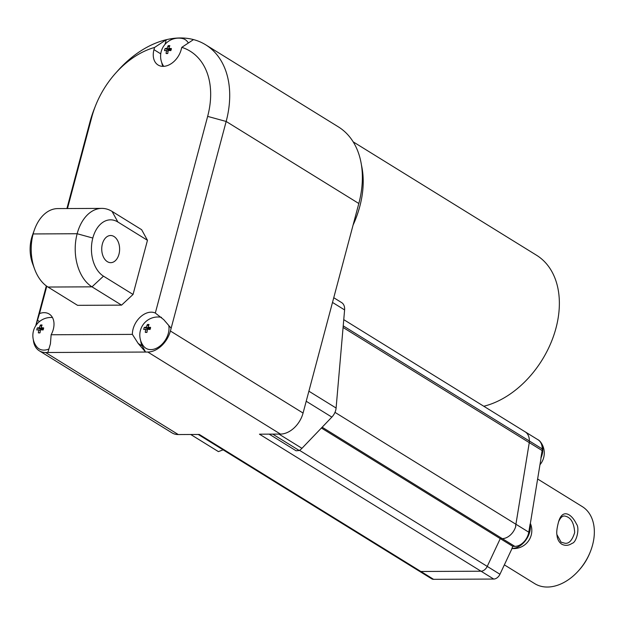 <?xml version="1.0" encoding="UTF-8"?>
<svg xmlns="http://www.w3.org/2000/svg" width="625" height="625" viewBox="0 0 625 625"><rect width="100%" height="100%" fill="white"/><g stroke="black" fill="none" stroke-linecap="round" stroke-linejoin="round"><path stroke-width="0.94" d="M299.539 450.344L499.953 574.266L512.055 548.453A17.68 12.523 108.3 0 1 511.891 548.422L512.836 546.391L514.875 546.383A13.578 9.453 -58.3 0 0 528.773 532.188L530.094 524.148A17.531 12.195 121.7 0 1 529.672 532.133A17.531 12.195 121.7 0 1 511.891 548.422M499.953 574.266A6.789 4.727 121.7 0 1 493.727 579.055L433.586 579.328A6.789 4.727 121.7 0 1 431.687 578.812L419.289 571.148M537.305 439.328A17.531 12.195 121.7 0 1 540.461 441.875A17.531 12.195 121.7 0 1 542.125 454.641A17.531 12.195 121.7 0 1 540.883 458.148A7.438 4.594 81.3 0 0 541.047 458.07L530.203 524.383A8.047 4.969 81.3 0 0 530.094 524.148M540.883 458.148L542.125 450.555A22.633 15.75 -58.3 0 0 542.328 448.992L529.477 441.039A22.633 15.75 121.7 0 1 529.273 442.602L515.914 524.258A13.578 9.453 121.7 0 1 515.578 525.828A13.578 9.453 -58.3 0 0 515.922 524.242L529.273 442.602L542.125 450.555M542.211 448.914A15.844 11.023 -58.3 0 0 538 439.758L525.148 431.812A15.844 11.023 121.7 0 1 529.352 440.984A15.844 11.023 121.7 0 0 525.141 431.828L343.758 319.648M537.625 478.992L582.32 506.633A45.258 31.5 121.7 0 1 590.352 551.688A45.258 31.5 121.7 0 1 578.594 570.688A45.258 31.5 121.7 0 1 547.359 587.039A45.258 31.5 121.7 0 1 534.703 583.625L504.359 564.859M561.703 544.148C565.133 545.977 568.594 545.703 572.078 543.344C576.594 542.539 579.883 527.938 576.484 524.094C571.633 513.781 562.602 508.484 558.711 521.344C556.945 527.703 556.367 532.32 556.992 535.188C557.328 539.172 558.898 542.164 561.703 544.148M590.352 551.688L589.93 552.734A40.734 28.352 121.7 0 1 579.352 569.836L578.594 570.688M556.93 534.641L561.078 542.172L564.703 543.18C568.828 544.047 572.156 540.516 574.68 532.57C574.07 522.57 570.703 517.055 564.578 516.023C562.273 515.812 560.234 517.812 558.484 522.023M321.398 428.016L500.258 538.633L487.227 566.422A6.789 4.727 121.7 0 1 481.008 571.211L420.867 571.484A6.789 4.727 121.7 0 1 418.969 570.977L198.242 434.461M515.578 525.828L515.859 526A13.578 9.453 121.7 0 1 502.289 538.625L500.258 538.633M147.797 352.039L280.461 434.086A22.633 15.75 -58.3 0 0 303.07 413.055L358.82 203.508A90.516 62.992 -58.3 0 0 338.32 126.836L205.656 44.789A90.516 62.992 121.7 0 1 226.164 121.461L170.406 331.008A22.633 15.75 121.7 0 1 147.797 352.039L45.617 352.508A22.633 15.75 121.7 0 1 39.289 350.797A22.633 15.75 121.7 0 1 33.336 339.695M280.461 434.086L259.445 434.18L481.008 571.211M420.867 571.484L199.305 434.453L178.281 434.555A22.633 15.75 -58.3 0 1 171.953 432.844L39.289 350.797M272.719 434.117L299.25 450.523A11.312 7.875 -58.3 0 0 301.953 448.32L331.844 417.109A11.312 7.875 -58.3 0 0 336.102 408.031L344.602 309.914A11.312 7.875 -58.3 0 0 341.633 302.594L333.758 297.719M299.25 450.523L296.086 450.781L269.172 434.133M343.219 325.867L529.469 441.062A22.633 15.75 121.7 0 1 529.266 442.625L343.078 327.477M524.656 431.531A15.844 11.023 121.7 0 1 525.148 431.812M218.023 451.375A11.312 7.875 -58.3 0 0 218.227 451.5A11.312 7.875 -58.3 0 0 218.43 451.617L223.094 449.836M361.461 165.102A86 59.844 121.7 0 1 359.781 206.477A86 59.844 121.7 0 1 353.188 224.672M359.781 206.477A86 59.844 121.7 0 1 353.078 225.094M353.18 141.844L536.516 255.227A86 59.844 121.7 0 1 553.5 336.188A86 59.844 121.7 0 1 483.773 406.25M500.297 538.633L512.836 546.391M67.461 208.547L91.844 116.914A76.938 53.547 121.7 0 1 95.625 105.5A76.938 53.547 121.7 0 1 115.602 73.203L117.867 70.664A90.516 62.992 121.7 0 1 166.266 39.719A90.516 62.992 121.7 0 1 180.336 37.961L180.344 37.961A90.516 62.992 121.7 0 1 193.516 39.594L181.797 47.344A76.938 53.547 121.7 0 1 207.648 116.383L155.32 313.039L163.766 319.672L171.141 328.25M193.516 39.594A90.516 62.992 121.7 0 1 205.656 44.789M181.797 47.344L181.211 49.539A18.102 12.602 121.7 0 1 158.062 64.992A18.102 12.602 121.7 0 1 153.961 49.656L160.75 53.859M115.602 73.203A76.938 53.547 121.7 0 1 154.547 47.469L153.961 49.656M155.32 313.039A18.102 12.602 121.7 0 0 140.234 317.125A18.102 12.602 121.7 0 0 132.383 334.383L51.141 334.758A18.102 12.602 121.7 0 0 49.195 314.023A18.102 12.602 121.7 0 0 39.516 313.57L46.789 286.25M121.57 305.133L133.055 294.453L103.477 276.156A29.234 19.25 -90.3 0 1 92.82 238.047L92.82 238.039A29.234 19.25 -90.3 0 1 117.883 222.008L147.461 240.305L141.641 229.703L112.062 211.406A40.734 26.82 -90.3 0 0 101.836 208.391L57.836 208.586A40.734 26.82 -90.3 0 0 34.453 229.719A40.734 26.82 -90.3 0 0 33.141 233.938L33.141 233.938A40.734 26.82 -90.3 0 0 34.633 269.141A40.734 26.82 -90.3 0 0 47.984 287.039L77.562 305.336L121.57 305.133L91.992 286.836A40.734 26.82 -90.3 0 1 77.148 233.742A40.734 26.82 -90.3 0 1 101.836 208.391M147.461 240.305L133.055 294.453M132.383 334.383L138.195 343.469L145.562 352.047L142.227 345.961A18.102 12.602 121.7 0 1 140.742 340.828M51.141 334.758L50.422 343.867L47.859 352.492M39.516 313.57L35.883 325.555M52.469 317.531A18.102 18.102 0 0 0 36.672 346.695A17.531 12.195 -58.3 0 0 48.898 349M35.711 325.82L46.328 285.914M66.914 208.547L89.922 122.086A90.516 62.992 121.7 0 1 94.367 108.664L95.625 105.5M165.031 44.352L166.266 39.719L154.547 47.469M41.078 327.711A18.07 5.172 -165.1 0 1 43.641 327.875A4.32 3.008 121.7 0 1 43.078 329.969A18.07 5.172 -165.1 0 0 40.523 329.812A18.07 11.898 -90.3 0 0 40.047 332.789A4.32 3.008 121.7 0 1 39.164 332.93A4.32 3.008 121.7 0 1 39.125 332.93A4.32 3.008 121.7 0 1 38.344 332.797A18.07 11.898 -90.3 0 1 38.82 329.82A18.07 5.172 -165.1 0 0 36.812 330A4.32 3.008 121.7 0 1 37.367 327.898A18.07 5.172 -165.1 0 1 39.375 327.719A18.07 11.898 -90.3 0 1 40.398 325.078A4.32 3.008 121.7 0 1 42.102 325.07A18.07 11.898 -90.3 0 0 41.078 327.711L43.406 329.156M161.508 317.359L160.656 317.195A18.102 18.102 0 0 0 143.625 346.211A17.531 12.195 -58.3 0 0 160.398 345.703A17.531 12.195 -58.3 0 0 168.789 325.516M148.023 327.227A18.07 5.172 -165.1 0 1 150.586 327.383A4.32 3.008 121.7 0 1 150.031 329.477A18.07 5.172 -165.1 0 0 147.469 329.32A18.07 11.898 -90.3 0 0 147 332.297A4.32 3.008 121.7 0 1 146.109 332.445A4.32 3.008 121.7 0 1 146.07 332.445A4.32 3.008 121.7 0 1 145.297 332.305A18.07 11.898 -90.3 0 1 145.766 329.328A18.07 5.172 -165.1 0 0 143.758 329.508A4.32 3.008 121.7 0 1 144.312 327.414A18.07 5.172 -165.1 0 1 146.32 327.234A18.07 11.898 -90.3 0 1 147.344 324.594A4.32 3.008 121.7 0 1 149.047 324.586A18.07 11.898 -90.3 0 0 148.023 327.227L150.352 328.664M162.953 66.359A18.102 12.602 121.7 0 1 161.742 62.57M188.328 43.016A17.531 12.195 -58.3 0 0 182.266 38.477A18.102 18.102 0 0 0 163.688 66.344M168.82 48.367A18.07 5.172 -165.1 0 1 171.375 48.523A4.32 3.008 121.7 0 1 170.82 50.617A18.07 5.172 -165.1 0 0 168.258 50.461A18.07 11.898 -90.3 0 0 167.789 53.438A4.32 3.008 121.7 0 1 166.898 53.586A4.32 3.008 121.7 0 1 166.859 53.586A4.32 3.008 121.7 0 1 166.086 53.445A18.07 11.898 -90.3 0 1 166.555 50.469A18.07 5.172 -165.1 0 0 164.547 50.648A4.32 3.008 121.7 0 1 165.109 48.555A18.07 5.172 -165.1 0 1 167.117 48.375A18.07 11.898 -90.3 0 1 168.141 45.734A4.32 3.008 121.7 0 1 169.844 45.727A18.07 11.898 -90.3 0 0 168.82 48.367L171.141 49.805M40.055 332.773L38.344 332.797M42.344 329.906L37.367 327.898M40.398 325.078L41.445 326.656M42.82 328.789L43.273 329.531M38.82 329.82L40.336 330.75M39.375 327.719L43 329.961M34.633 269.141L32.586 263.586A29.234 19.25 -90.3 0 1 31.516 238.328L31.516 238.313A29.234 19.25 -90.3 0 1 32.453 235.289L34.453 229.719M107.336 261.656A13.578 8.945 89.7 0 0 110.742 262.664A13.578 8.945 89.7 0 0 119.617 249.047A13.578 8.945 89.7 0 0 110.617 235.508A13.578 8.945 89.7 0 0 101.891 246.492A13.578 8.945 89.7 0 0 107.336 261.656M147 332.281L145.297 332.305M149.289 329.414L144.312 327.414M147.344 324.594L148.391 326.164M149.773 328.305L150.219 329.039M145.766 329.328L147.281 330.266M146.32 327.234L149.945 329.469M167.789 53.422L166.086 53.445M170.086 50.555L165.109 48.555M168.141 45.734L169.18 47.305M170.562 49.445L171.016 50.18M166.555 50.469L168.07 51.406M167.117 48.375L170.734 50.609M77.148 233.742L33.141 233.945L31.516 238.328L33.141 233.938L77.148 233.734L92.82 238.047L77.148 233.734M481.047 571.211L493.727 579.055M420.906 571.484L433.586 579.328M322.164 427.219L502.289 538.625M334.984 412.359L515.914 524.258M278.945 434.094L301.953 448.32M306.211 401.25L331.844 417.109M308.883 391.195L336.102 408.031M332.5 302.438L344.602 309.914M218.227 451.5L190.727 434.492L218.43 451.617M502.328 538.625L514.875 546.383M45.617 352.508L178.281 434.555M358.82 203.508L226.164 121.461L207.648 116.383M37.461 320.25L39.531 321.539M89.922 122.086L91.844 116.914M138.195 343.469L142.227 345.961M103.477 276.156L91.992 286.836L47.984 287.039M117.883 222.008L112.062 211.406M515.922 524.242L528.773 532.188M170.406 331.008L303.07 413.055M512.023 548.508A18.102 18.102 0 0 0 530.367 523.375M539.961 464.727A18.102 18.102 0 0 0 540.461 441.875"/></g></svg>
